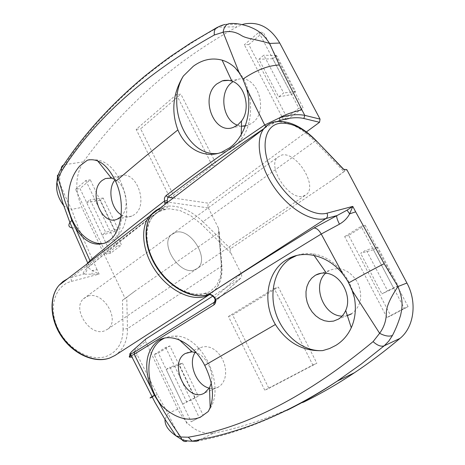 <?xml version="1.0" encoding="UTF-8"?>
<svg xmlns="http://www.w3.org/2000/svg" width="465" height="465" viewBox="0 0 465 465"><rect width="100%" height="100%" fill="white"/><g stroke="black" fill="none" stroke-linecap="round" stroke-linejoin="round"><path stroke-width="0.35" stroke-dasharray="2.33 1.74" d="M277.512 121.388L266.701 126.782L263.806 128.718M167.569 202.048C168.47 205.966 167.487 208.367 164.61 209.256L155.868 213.173L149.8 220.526L146.8 230.803L147.236 243.108L151.137 256.302L158.17 269.096L167.662 280.238L178.67 288.649L190.109 293.549L200.897 294.543L210.046 291.648L216.795 285.243L220.619 275.978L221.276 264.719L218.405 228.048L219.213 232.058L218.887 232.547L135.164 290.962L125.126 298.472L81.84 207.396C74.702 190.359 75.225 175.189 83.392 161.884C101.812 136.21 123.678 111.949 148.998 89.1C174.346 66.233 203.693 45.465 237.051 26.796L243.573 24.151L225.304 24.43M149.405 216.26C152.718 212.156 156.972 209.546 162.169 208.436L164.157 207.338L164.965 204.373M306.4 131.921L208.977 203.292C207.779 204.443 207.576 205.995 208.367 207.948L167.941 202.101M118.098 229.111L115.297 231.285L100.434 200.299L103.178 198.049L118.098 229.111L105.665 232.302L102.12 235.075L86.612 202.542L90.076 199.659L105.665 232.302M103.178 198.049L90.076 199.659M100.434 200.299L86.612 202.542M115.297 231.285L102.12 235.075M291.59 94.523L272.74 58.747L276.594 55.573L295.542 91.46L291.59 94.523L278.645 96.923L258.912 59.264L263.806 55.196L283.673 92.988L278.645 96.923M295.542 91.46L283.673 92.988M276.594 55.573L263.806 55.196M272.74 58.747L258.912 59.264M110.763 253.129L79.986 188.558L90.262 179.786L121.528 244.985L110.763 253.129L106.392 254.198L75.528 189.336L79.986 188.558M75.528 189.336L85.804 180.536L90.262 179.786M85.804 180.536L117.151 246.037L121.528 244.985M117.151 246.037L106.392 254.198M248.769 44.576L263.26 32.213L303.099 107.688L287.852 119.214L248.769 44.576L244.358 44.75L258.866 32.329L263.26 32.213M258.866 32.329L298.85 108.206L303.099 107.688M298.85 108.206L283.58 119.784L287.852 119.214M283.58 119.784L244.358 44.75M176.421 94.564L212.243 165.592L169.998 197.974L136.169 129.369L176.421 94.564L180.891 94.157L216.597 164.831L174.381 197.096L140.651 128.817L180.891 94.157M169.998 197.974L174.381 197.096M212.243 165.592L216.597 164.831M136.169 129.369L140.651 128.817M120.952 216.684L122.19 215.307C130.13 206.123 125.608 184.402 114.663 179.333M121.173 214.743C124.794 216.969 128.369 217.411 131.897 216.056L134.6 214.487C149.201 204.536 135.844 168.969 120.243 176.026L116.901 177.973L114.965 179.955M104.073 243.398L109.403 241.922L114.105 239.138L118.622 234.662C136.919 214.284 121.999 163.139 96.889 159.919L89.571 159.71M245.218 126.062L248.014 125.341L252.356 122.917C270.119 110.687 256.285 72.11 236.958 79.701L233.052 81.59M217.783 153.456L226.159 151.538L233.779 147.184L241.137 139.593C255.86 120.761 252.966 84.374 235.075 67.692M88.059 296.077C103.358 290.811 120.766 320.193 107.613 329.208L104.375 330.906C89.972 336.666 71.837 308.87 83.404 298.797L88.059 296.077M194.178 270.031C179.862 275.35 159.844 244.881 171.073 234.912L175.654 232.308C190.9 227.641 210.18 259.604 197.363 268.415L194.178 270.031L197.363 268.415C210.18 259.604 190.9 227.641 175.654 232.308L171.073 234.912C159.844 244.881 179.862 275.35 194.178 270.031M63.6 205.478C65.088 206.972 67.727 208.279 71.529 209.39C67.076 200.409 63.978 193.55 62.229 188.825C59.642 184.041 59.049 179.072 60.438 173.922L64.926 164.633L63.612 164.988M58.439 174.491L60.438 173.922M217.079 27.493L225.333 24.424L229.64 23.616M86.56 265.887C87.798 269.444 86.752 272.217 83.433 274.199L71.97 277.175L162.413 208.384C133.728 230.303 108.822 250.077 87.693 267.712C84.095 270.752 82.671 272.914 83.433 274.199L99.121 274.088L92.303 270.578C89.17 268.526 87.257 266.962 86.56 265.887L86.757 264.126M72.151 227.931L78.469 227.873L71.529 209.39L81.84 207.396M126.759 297.234L122.481 300.233L123.056 329.075L127.468 328.645L126.759 297.234L135.164 290.962M125.126 298.472L122.481 300.233M83.392 161.884L64.926 164.633C81.817 139.087 103.096 114.466 128.77 90.768C153.874 67.721 185.076 45.396 218.684 27.133L237.051 26.796M237.441 125.161L241.765 126.184M218.405 228.048L208.367 207.948M215.063 299.332L214.725 297.844C211.924 294.275 209.006 292.828 205.972 293.491L195.649 294.543L184.407 291.572L173.038 284.842L162.663 274.949L154.299 262.83L148.765 249.676L146.58 236.772L147.887 225.351L152.485 216.44L159.861 210.785L169.277 208.773L179.879 210.488L190.743 215.679L200.985 223.857L231.006 253.274C230.006 251.042 229.844 249.536 230.53 248.763L331.975 180.315L346.838 169.667M214.069 302.634L215.219 299.268M214.505 298.042L241.219 273.722C242.009 275.611 241.823 277.117 240.678 278.239L212.749 296.141M373.389 249.763L377.76 247.171L398.174 285.83L393.698 288.3L373.389 249.763L360.613 253.303L366.176 249.984L387.601 290.753L381.893 293.909L360.613 253.303M393.698 288.3L381.893 293.909M398.174 285.83L387.601 290.753M377.76 247.171L366.176 249.984M182.449 363.095L198.328 396.168L195.19 397.901L179.374 364.92L182.449 363.095L170.033 367.071L186.645 401.853L182.669 404.05L166.144 369.39L170.033 367.071M179.374 364.92L166.144 369.39M195.19 397.901L182.669 404.05M198.328 396.168L186.645 401.853M365.135 225.229L408.101 306.633L390.803 315.816L348.692 235.395L365.135 225.229L361.131 226.397L404.271 308.278L408.101 306.633M404.271 308.278L386.932 317.485L390.803 315.816M386.932 317.485L344.652 236.604L348.692 235.395M344.652 236.604L361.131 226.397M203.228 415.39L191.162 421.79L158.391 353.045L169.917 345.919L203.228 415.39L191.162 421.79M187.017 423.673L154.153 354.592L158.391 353.045M154.153 354.592L165.68 347.448L169.917 345.919M165.68 347.448L199.084 417.262M264.794 390.211L228.437 316.485L274.216 288.474L312.835 365.042L264.794 390.211L268.869 388.356L232.634 315.008L278.361 287.074L316.845 363.235L268.869 388.356M274.216 288.474L278.361 287.074M228.437 316.485L232.634 315.008M312.835 365.042L316.845 363.235M351.069 314.096L351.645 313.759C361.177 306.301 363.136 295.792 357.515 282.232C349.703 270.002 340.299 266.09 329.301 270.496L325.68 273.153M342.077 316.119L347.506 315.543M354.44 297.873C350.186 275.367 331.702 256.169 312.997 253.89C307.237 253.1 301.773 253.652 296.618 255.535M209.337 388.147C212.581 388.943 215.568 388.606 218.3 387.147L221.41 384.683L223.56 381.573L225.002 377.76L225.653 373.442L225.473 368.821L224.479 364.136L222.712 359.619L220.27 355.504L217.271 351.993L213.871 349.262L210.238 347.436L206.559 346.605L203.013 346.791L199.764 347.983L195.178 352.394M208.274 411.484L210.186 408.497C225.606 384.171 201.711 335.375 175.305 336.021L169.609 336.428L164.331 338.183M135.077 348.477L135.269 350.558L145.562 341.461L145.667 339.148M129.468 356.643L129.334 356.213M130.723 354.597L135.269 350.558L137.559 355.405L131.961 357.091M303.134 196.172L306.179 194.713C318.229 186.389 296.624 151.357 281.796 155.037L277.419 157.408C266.951 167.005 289.288 200.711 303.134 196.172M185.157 440.471C181.815 439.21 179.17 436.356 177.223 431.904C175.183 428.654 172.126 422.476 168.039 413.368L165.011 419.395M287.056 410.287C255.041 425.847 224.891 436.176 196.602 441.279L187.116 441.023M199.706 439.803L213.563 433.182C198.944 434.606 187 426.603 177.74 409.171L145.562 341.461M316.671 141.145L316.124 140.575L314.892 141.284L343.978 171.568L344.879 170.527L343.402 169.248M343.978 171.568L331.975 180.315M177.74 409.171L168.039 413.368L157.28 394.57L137.559 355.405M213.563 433.182C242.614 427.451 272.525 417.157 303.296 402.289M231.006 253.274L241.219 273.722M211.244 383.224C214.202 371.936 206.338 356.085 196.213 352.732M266.701 126.782L265.904 126.399M87.693 267.712L89.989 265.986C110.92 248.636 135.646 229.088 164.157 207.344L162.674 208.233L164.61 209.256M154.589 211.529L162.43 208.285L164.366 209.308M218.887 232.547L221.526 266.201L221.875 265.881L221.276 264.719M114.919 355.498C123.376 349.668 127.555 340.717 127.468 328.645L221.526 266.201C222.357 278.988 218.655 288.248 210.424 293.973L209.529 294.514M173.323 197.991L208.977 203.292M123.056 329.075C122.975 342.74 117.459 351.813 106.502 356.295C90.605 362.142 67.158 348.93 57.718 328.063C48.046 307.272 55.097 285.394 71.529 281.36L99.121 274.088L97.034 269.677L92.303 270.578L91.96 274.176M87.862 263.283C88.594 264.963 89.303 265.858 89.989 265.986L90.32 261.406M97.034 269.677L78.469 227.873M71.529 281.36L71.11 278.954L71.97 277.175L67.704 278.686M207.791 294.705L205.972 293.491M207.535 294.787L205.733 293.566M230.53 248.763L202.984 221.741L200.985 223.857M268.049 124.713L275.669 121.94C288.114 120.993 301.186 127.445 314.892 141.284L202.984 221.741C190.15 209.599 177.398 204.507 164.744 206.472L160.483 207.797M214.493 302.215L240.556 278.326M157.28 394.57L152.142 397.133M219.213 232.058L221.875 265.881C222.636 278.768 218.823 288.131 210.424 293.973L209.576 294.519M120.243 176.026L105.41 178.531M109.403 241.922L105.509 242.829M97.615 160.832L96.889 159.919M122.19 215.307L118.622 234.662M236.958 79.701L228.902 80.346M226.159 151.538L221.48 152.288M241.242 134.565L241.137 139.593M83.404 298.797L277.419 157.408M107.613 329.208L306.179 194.713M248.014 125.341L245.346 125.701M241.422 126.224L233.517 127.294M131.897 216.056L117.227 219.172M214.894 301.872L240.678 278.239M344.879 170.527L343.682 169.283M276.35 121.557L277.651 121.406M179.513 339.985L175.305 336.021M210.168 407.863L210.186 408.497M199.764 347.983L185.727 353.255M218.655 386.944L204.809 392.861M314.038 255.384L312.997 253.89M329.301 270.496L321.164 273.24M347.332 315.514L338.38 319.147"/><path stroke-width="0.7" d="M164.965 204.373L164.372 198.764L164.86 197.119L166.046 195.602C194.469 173.672 227.362 150.137 264.707 124.998L279.337 117.953C288.806 114.814 297.286 113.948 304.79 115.355L320.054 119.121L319.536 122.295L306.4 131.921M263.806 128.718C227.641 153.049 195.689 175.869 167.941 197.189L167.168 200.636L167.569 202.048L164.703 202.845M86.757 264.126L90.001 260.615C111.054 242.893 135.856 223.043 164.395 201.072L167.168 200.636M114.663 179.333L111.373 178.13L105.41 178.531L102.068 180.501C87.815 191.214 101.591 226.606 117.227 219.172L120.952 216.684M63.612 164.988L62.31 165.854L61.514 167.144L61.304 168.47L61.799 170.806L58.183 178.298L65.019 201.287L69.762 214.214L68.454 208.029C67.111 190.092 70.93 176.02 79.91 165.825L87.449 160.152C98.284 157.902 107.682 164.999 115.657 181.443C125.277 201.88 122.33 230.704 109.821 240.132L105.509 242.829C94.168 246.787 84.089 241.695 75.266 227.565L90.32 261.406M69.762 214.214L71.802 220.352L75.266 227.565M68.454 208.029C72.68 229.111 89.018 245.758 104.073 243.398M89.571 159.71L87.449 160.152M237.877 124.835L241.533 120.993C250.955 109.054 245.189 85.229 231.872 81.108L228.425 80.282L224.281 80.381L222.264 80.875L216.864 83.903C199.415 97.173 214.045 135.594 233.517 127.294L237.877 124.835M233.052 81.59L231.582 82.683C218.724 92.436 222.619 120.179 237.441 125.161M265.904 126.399L264.707 124.998L246.433 88.187C253.105 109.949 245.346 136.768 229.541 147.853L221.48 152.293C204.693 158.972 185.727 148.945 177.874 129.909C171.039 111.257 172.864 93.296 183.344 76.039C165.092 106.316 187.267 157.083 217.783 153.456M183.344 76.039L193.324 66.228C202.49 59.532 212.092 57.503 222.119 60.154C226.786 61.549 231.105 64.06 235.075 67.692L239.219 72.854L223.119 32.23L214.313 35.003C213.964 31.626 214.656 29.254 216.388 27.888L217.079 27.493M319.536 122.295L303.843 118.476C297.275 117.006 289.364 117.674 280.104 120.493L277.512 121.388M303.843 118.476L304.79 115.355L301.843 109.775C291.689 112.268 284.191 114.995 279.337 117.953L280.104 120.493M71.802 220.352L69.913 222.526L62.572 202.368L56.881 182.361L57.503 177.2L58.183 178.298L56.881 182.356C55.73 190.127 57.968 197.834 63.6 205.478M61.304 168.429C58.363 174.137 59.229 172.399 57.503 177.194L57.375 175.642L58.439 174.491M243.573 24.151C258.36 21.059 270.409 27.354 279.732 43.036L269.601 43.431C252.803 38.444 246.177 38.746 240.887 35.189C235.325 31.719 229.402 30.737 223.119 32.23C223.956 26.929 226.13 24.058 229.64 23.616C234.808 23.064 241.201 24.029 248.833 26.517C256.279 29.562 261.993 32.015 269.601 43.431L279.314 64.978L301.843 109.775M246.433 88.187L242.904 79.114L239.219 72.854M214.313 35.003C145.894 73.267 95.058 118.534 61.799 170.806M320.054 119.121L279.732 43.036M114.965 179.955C107.369 188.767 110.966 208.797 121.173 214.743M241.765 126.184L245.218 126.062M160.483 207.797L155.851 210.482L151.991 214.289C142.47 226.054 144.993 250.065 158.495 269.316C171.911 288.626 193.638 299.361 208.041 294.601L208.279 294.525C210.616 294.014 212.865 295.136 215.028 297.879L215.644 299.605C215.969 302.023 215.376 303.785 213.871 304.9L134.211 354.249L129.468 356.643C128.892 357.219 129.723 357.364 131.961 357.091M145.667 339.148L135.251 348.332C131.002 352.098 129.27 354.08 130.06 354.278L134.385 352.191L214.894 301.872M339.456 224.182C337.334 219.922 336.428 217.074 336.736 215.632L325.988 218.521L208.279 294.525C239.033 274.687 274.234 252.53 313.881 228.053L347.053 210.151L352.79 206.402L349.628 213.854C347.512 217.998 344.123 221.439 339.456 224.182L321.239 234.023C281.627 258.174 246.427 280.035 215.644 299.605L215.063 299.332M215.028 297.879L214.505 298.042M315.171 275.402L311.626 278.25L308.836 282.028L306.929 286.545L305.999 291.578L306.075 296.885L307.162 302.204L309.196 307.289L312.091 311.887L315.706 315.781L319.868 318.781L324.384 320.728L329.028 321.513L333.579 321.1L338.38 319.147C341.601 317.165 344.036 314.27 345.698 310.463C352.342 296.438 341.101 274.838 326.517 273.263C322.629 272.693 319.037 273.298 315.747 275.071L315.171 275.402M325.68 273.153C311.753 285.208 323.437 316.043 342.077 316.119M347.506 315.543L351.069 314.096M392.443 335.486C389.135 336.753 384.863 336.026 379.626 333.3C383.991 327.302 386.229 320.629 386.345 313.276C386.148 307.295 390.013 298.391 397.941 286.55C403.44 300.396 402.463 306.487 400.598 315.299C398.319 322.687 395.599 329.412 392.443 335.486L388.763 341.141L384.224 345.791C381.131 346.913 377.417 345.524 373.087 341.624L379.626 333.3L352.098 290.398L354.44 297.873C356.329 308.824 355.277 318.781 351.278 327.738C347.768 335.306 342.624 341.188 335.835 345.385L329.546 348.535L322.704 350.61C302.982 351.511 287.219 342.81 275.396 324.506C261.888 301.971 267.003 271.188 286.539 259.749L288.922 258.412C305.354 249.583 328.883 256.07 342.879 274.123L321.239 234.023C318.856 229.937 316.403 227.943 313.881 228.053M352.098 290.398L348.669 282.918C347.64 280.808 345.71 277.872 342.879 274.123M296.618 255.535L290.59 258.505C274.623 268.567 268.648 292.799 276.152 314.305C283.54 335.835 303.54 351.889 322.704 350.61M196.213 352.732L192.103 351.848L185.378 353.458C167.726 362.869 187.133 403.608 204.455 393.065L209.5 387.857L211.244 383.224M195.178 352.394C187.616 363.188 196.387 385.479 209.337 388.147M134.385 352.191L134.211 354.249L150.648 387.194C143.633 366.071 146.068 350.633 157.949 340.874L159.216 340.113C172.265 332.277 193.882 343.809 204.728 365.391C213.685 383.788 214.871 399.15 208.274 411.484L200.299 417.285C187.918 421.895 175.171 418.151 162.058 406.061L157.995 400.999L164.064 411.56L172.12 424.475L180.664 437.007L188.279 437.199L192.202 441.209L196.602 441.279L199.706 439.803M164.331 338.183L162.099 339.421C144.353 349.756 144.621 385.572 162.058 406.061M129.334 356.213L130.723 354.597M145.847 339.002L212.749 296.141M165.011 419.395C164.703 427.033 170.678 431.927 175.979 435.879L180.664 437.007L181.862 439.646C183.384 441.529 185.134 441.988 187.116 441.023L185.157 440.471M303.296 402.289L305.017 401.44C321.379 393.361 337.857 383.794 354.458 372.744C369.652 362.619 384.846 351.162 400.051 338.363C414.117 327.017 417.396 302.157 406.91 283.022L346.838 169.667L343.402 169.248L316.124 140.575C303.029 127.34 290.201 120.947 277.651 121.406M150.648 387.194L154.363 395.192L157.995 400.999M348.669 282.918C362.886 274.856 374.714 268.456 384.154 263.713L397.941 286.55L406.91 283.022M188.279 437.199C246.136 427.661 307.737 395.802 373.087 341.624M400.051 338.363L384.224 345.791L361.299 364.019L337.154 381.178C320.53 392.274 303.831 401.975 287.056 410.287M166.046 195.602L167.941 197.189L173.323 197.991M209.529 294.514L205.309 296.362C190.9 301.14 169.196 290.456 155.816 271.2C142.354 252.001 139.872 228.03 149.405 216.26L58.997 285.336C49.023 297.042 50.226 319.513 62.415 336.875C74.51 354.295 95.244 363.252 109.734 358.015L114.919 355.498L109.624 358.079C94.866 363.45 74.022 354.562 61.973 337.166C49.831 319.833 48.767 297.234 58.997 285.336L62.996 281.505L67.704 278.686M167.941 202.101L167.569 202.048M279.314 64.978C268.102 65.495 255.965 70.209 242.904 79.114M87.862 263.283L69.913 222.526C68.018 225.438 68.768 227.24 72.151 227.931M177.874 129.909C154.967 148.312 134.228 165.488 115.657 181.443M213.871 304.9L213.947 302.721L214.493 302.215M214.063 302.634L214.353 302.622C214.842 302.715 215.092 301.704 215.103 299.594L214.58 298.146C212.644 295.502 210.511 294.316 208.181 294.583L207.791 294.705M316.589 141.319C303.802 128.41 291.642 122.4 280.104 123.301C263.922 125.155 259.772 148.719 272.827 173.869C285.655 199.072 311.777 217.568 326.988 213.168C327.93 215.417 327.593 217.196 325.988 218.521C312.091 222.456 289.486 209.355 274.484 187.761C259.4 166.226 254.983 140.593 263.568 129.043L151.991 214.289C142.249 226.222 144.638 250.339 158.106 269.572C171.48 288.864 193.306 299.541 207.942 294.659L207.535 294.787M130.06 354.278L129.468 356.643M326.988 213.168L352.79 206.402L355.661 211.837L349.628 213.854L347.053 210.151M152.142 397.133C149.439 398.412 149.352 398.255 151.898 396.674L154.363 395.192M355.661 211.837L384.154 263.713M276.35 121.557C271.031 122.347 266.771 124.841 263.568 129.043L268.049 124.713M204.728 365.391L275.396 324.506M154.589 211.529L149.405 216.26M111.373 178.13L97.615 160.832M228.902 80.346L222.264 80.875M231.872 81.108L222.119 60.159M241.533 120.993L241.242 134.565M216.388 27.888C222.282 24.709 224.839 24.575 225.333 24.424M61.304 168.47C82.7 135.524 110.577 104.689 144.946 75.969C155.804 67.32 164.796 60.491 171.928 55.486L191.063 42.763L216.405 27.877M209.576 294.519L114.919 355.498M245.346 125.701L241.422 126.224M292.84 257.215L288.922 258.412M163.465 338.625L159.216 340.113M145.795 339.037L135.199 348.366C131.049 352.011 129.264 354.039 129.857 354.458L131.374 355.876M175.991 435.891L181.862 439.646M192.202 441.209C188.732 441.169 185.285 440.646 181.862 439.64M131.38 355.87L155.025 402.452L165.052 419.459L175.979 435.879M343.682 169.283L316.671 141.145M337.148 381.184C305.098 402.173 273.833 417.826 243.358 428.131C228.873 432.938 222.014 434.717 211.999 437.17L192.109 441.163M337.206 381.143L354.458 372.744M192.103 351.848L179.513 339.985M209.5 387.857L210.168 407.863M326.517 273.263L314.038 255.384M345.698 310.463L351.278 327.738M321.164 273.24L315.747 275.071M351.645 313.759L347.332 315.514"/></g></svg>
